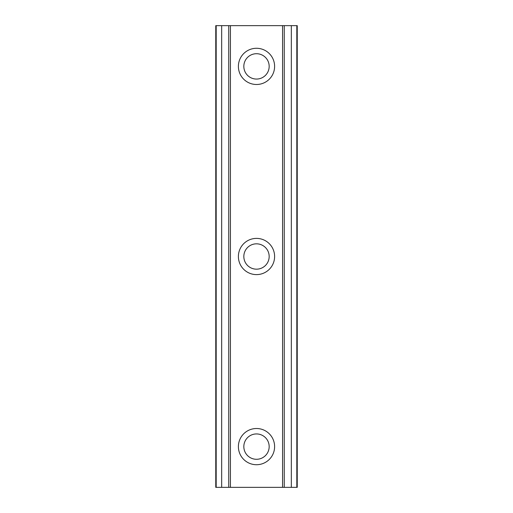 <?xml version="1.0" encoding="UTF-8"?>
<svg xmlns="http://www.w3.org/2000/svg" width="513" height="513" viewBox="0 0 513 513"><rect width="100%" height="100%" fill="white"/><g stroke="black" fill="none" stroke-linecap="round" stroke-linejoin="round"><path stroke-width="0.77" d="M297.239 487.35L297.239 25.65L297.239 487.35L284.26 487.35L284.26 25.65L215.761 25.65L215.761 487.35L221.674 487.35L221.674 25.65M230.427 25.65L230.427 487.35L284.26 487.35M230.427 487.35L221.674 487.35M297.239 25.65L284.26 25.65M291.326 25.65L291.326 487.35M215.761 487.35L215.761 25.65L215.761 487.35M228.74 25.65L228.74 487.35M282.573 487.35L282.573 25.65M256.5 84.491A18.109 18.109 0 0 1 238.391 66.389A18.109 18.109 0 0 1 256.5 48.28A18.109 18.109 0 0 1 274.609 66.389A18.109 18.109 0 0 1 256.5 84.491M256.5 274.609A18.109 18.109 0 0 1 238.391 256.5A18.109 18.109 0 0 1 256.5 238.391A18.109 18.109 0 0 1 274.609 256.5A18.109 18.109 0 0 1 256.5 274.609M256.5 464.72A18.109 18.109 0 0 1 238.391 446.611A18.109 18.109 0 0 1 256.5 428.509A18.109 18.109 0 0 1 274.609 446.611A18.109 18.109 0 0 1 256.5 464.72M256.5 269.171A12.671 12.671 0 0 1 243.829 256.5A12.671 12.671 0 0 1 256.5 243.829A12.671 12.671 0 0 1 269.171 256.5A12.671 12.671 0 0 1 256.5 269.171M256.5 459.289A12.671 12.671 0 0 1 243.829 446.611A12.671 12.671 0 0 1 256.5 433.94A12.671 12.671 0 0 1 269.171 446.611A12.671 12.671 0 0 1 256.5 459.289M256.5 53.711A12.671 12.671 0 0 1 269.171 66.389A12.671 12.671 0 0 1 256.5 79.06A12.671 12.671 0 0 1 243.829 66.389A12.671 12.671 0 0 1 256.5 53.711M216.185 25.65L216.185 487.35M296.815 487.35L296.815 25.65"/></g></svg>
